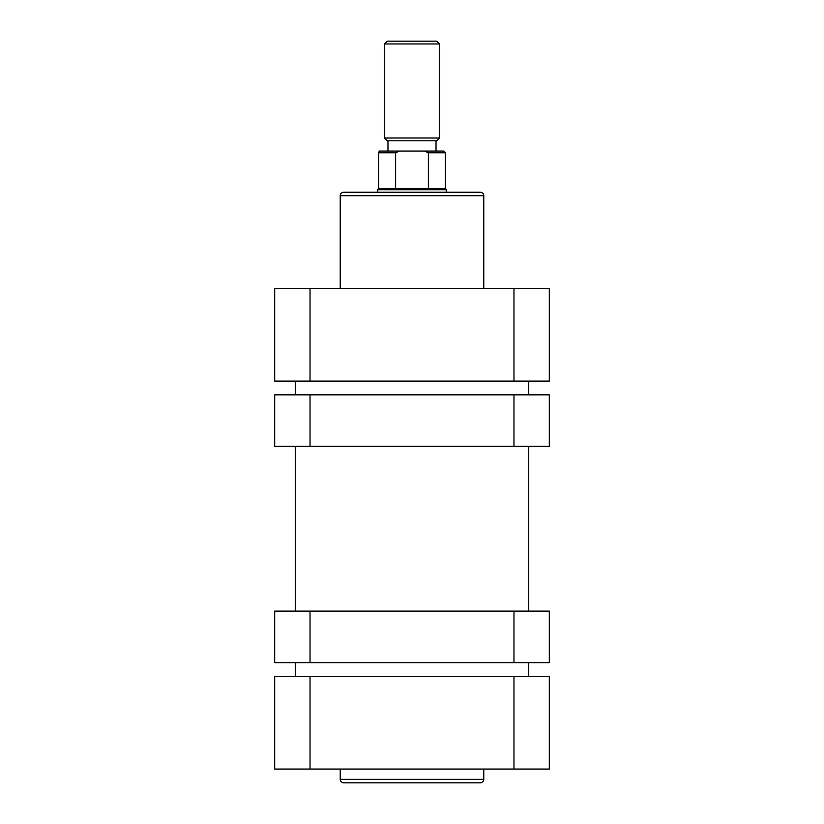<?xml version="1.0" encoding="UTF-8"?>
<svg xmlns="http://www.w3.org/2000/svg" width="824" height="824" viewBox="0 0 824 824"><rect width="100%" height="100%" fill="white"/><g stroke="black" fill="none" stroke-linecap="round" stroke-linejoin="round"><path stroke-width="1.24" d="M343.68 192.27L480.32 192.27A3.43 3.43 0 0 1 483.76 195.7L340.24 195.7A3.43 3.43 0 0 1 343.68 192.27M483.76 288.4L483.76 195.7M340.24 288.4L340.24 195.7M549.33 381.1L274.67 381.1L274.67 288.4L549.33 288.4L549.33 381.1M480.32 782.8L343.68 782.8A3.43 3.43 0 0 1 340.24 779.37L483.76 779.37A3.43 3.43 0 0 1 480.32 782.8M340.24 769.07L340.24 779.37M483.76 769.07L483.76 779.37M274.67 676.37L549.33 676.37L549.33 769.07L274.67 769.07L274.67 676.37M387.28 41.2L436.72 41.2L439.47 43.95L384.53 43.95L387.28 41.2M439.47 138.02L436.72 140.77L387.28 140.77L384.53 138.02L439.47 138.02L439.47 43.95M446.33 192.27L446.33 189.695L377.67 189.695L378.525 188.83L445.475 188.83L445.475 152.78L428.398 152.78L428.398 188.83M395.602 188.83L395.602 152.78L378.525 152.78C379.164 151.256 379.74 150.689 380.245 151.07L399.475 151.07L395.602 152.78M428.398 152.78L424.525 151.07L399.475 151.07M424.525 151.07L443.755 151.07L436.03 151.07L436.03 140.77M310.03 394.83L310.03 446.33L274.67 446.33L274.67 394.83L549.33 394.83L549.33 446.33L513.97 446.33L513.97 394.83M310.03 446.33L513.97 446.33M513.97 662.63L513.97 611.13L549.33 611.13L549.33 662.63L274.67 662.63L274.67 611.13L310.03 611.13L310.03 662.63M513.97 611.13L310.03 611.13M513.97 381.1L513.97 288.4M310.03 288.4L310.03 381.1M310.03 676.37L310.03 769.07M513.97 769.07L513.97 676.37M387.97 151.07L387.97 140.77M384.53 138.02L384.53 43.95M377.67 192.27L377.67 189.695M378.525 188.83L378.525 152.78M445.475 188.83L446.33 189.695M445.475 152.78L443.755 151.07M528.73 676.37L528.73 662.63M528.73 611.13L528.73 446.33M528.73 394.83L528.73 381.1M295.27 676.37L295.27 662.63M295.27 611.13L295.27 446.33M295.27 394.83L295.27 381.1"/></g></svg>
